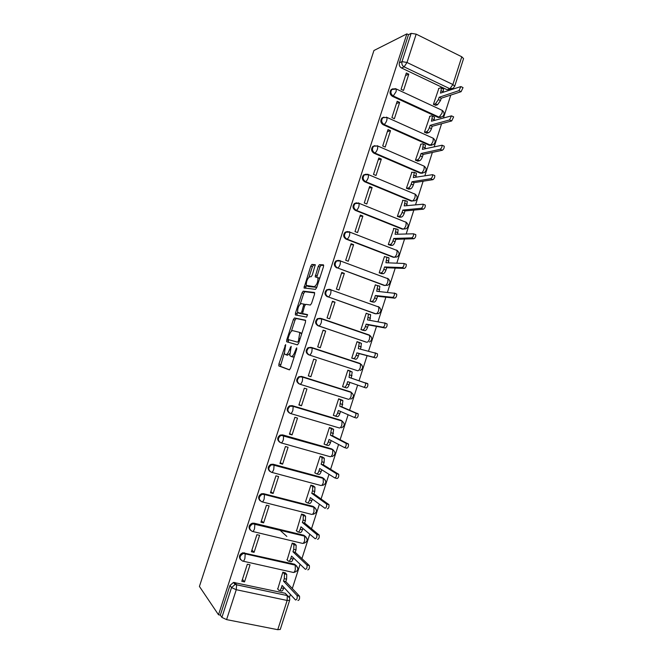 <?xml version="1.0" encoding="UTF-8"?>
<svg xmlns="http://www.w3.org/2000/svg" width="663" height="663" viewBox="0 0 663 663"><rect width="100%" height="100%" fill="white"/><g stroke="black" fill="none" stroke-linecap="round" stroke-linejoin="round"><path stroke-width="0.99" d="M285.662 344.561L278.899 364.02L278.891 365.959L289.317 369.855L290.502 368.28L296.692 349.21L296.676 347.826L295.043 351.407C293.792 354.846 292.532 356.545 291.256 356.503L289.789 355.583L291.198 346.301L289.474 349.691C288.248 353.064 287.021 354.738 285.786 354.705L284.377 353.827L285.662 344.561M392.935 88.751L391.178 89.58C389.355 92.174 389.745 94.411 392.347 96.309L438.16 117.442L440.738 117.434M383.985 117.127L382.021 117.956C380.123 120.567 380.496 122.812 383.139 124.71L429.226 145.255L431.63 145.296M375.043 145.603L372.838 146.407C370.866 149.026 371.23 151.288 373.915 153.186L420.259 173.142L422.48 173.234M366.117 174.178L363.639 174.933C361.592 177.568 361.932 179.839 364.658 181.753L411.275 201.104L414.309 200.74M356.503 202.795L354.423 203.533C352.285 206.185 352.6 208.472 355.385 210.386L402.259 229.141L405.226 228.801M347.462 231.511L345.191 232.207C342.945 234.876 343.243 237.18 346.078 239.111L393.225 257.261L396.118 256.937M320.312 318.281L317.395 318.688C314.792 321.398 315 323.743 318.008 325.748L366.606 342.207M306.306 285.421C306.198 281.352 307.383 278.435 309.87 276.67L311.096 276.761L312.281 275.062L315.29 264.719L311.917 264.421L310.748 266.112L304.002 287.957L315.455 289.366L316.682 287.651L323.503 266.634L323.42 264.827L319.433 264.686L318.223 266.418L315.19 276.877L317.958 277.747C318.074 281.957 316.848 284.933 314.287 286.673L306.306 285.421L305.593 288.289M406.867 33.879L218.5 614.767L199.422 586.44L373.94 50.512L406.867 33.879L408.507 34.683L411.151 33.365L416.173 34.136L461.788 56.786L463.561 58.617L454.685 86.265L452.879 84.524L461.788 56.786M294.505 317.958L293.361 319.558L286.739 339.912L286.748 341.801L297.43 344.859L298.632 343.243L305.494 322.119L305.444 320.196L294.505 317.958L296.162 318.522L295.01 320.121L291.397 331.227M295.458 313.102L302.063 292.806L303.223 291.156L314.444 292.474L314.511 294.339L311.585 303.347L310.367 305.038L305.776 304.317L304.59 305.974L302.519 313.533L307.458 314.61L306.646 317.113L295.491 314.942L295.458 313.102L297.115 313.665L297.571 312.24M451.047 89.041L447.077 89.712L401.521 67.982L404.123 66.864C402.184 65.687 401.48 63.938 401.993 61.626L411.151 33.365M289.408 597.578L290.411 594.438M292.317 588.512L300.099 564.271M301.93 558.569L309.762 534.196M311.519 528.718L319.392 504.203M321.083 498.941L328.997 474.294M330.613 469.255L338.578 444.475M340.119 439.652L348.125 414.74M349.6 410.14L357.647 385.095M359.056 380.703L367.095 355.675M368.537 351.175L376.501 326.395M378.001 321.704L385.874 297.198M387.441 292.317L395.231 268.076M396.855 263.02L404.554 239.045M406.237 233.799L413.853 210.088M415.593 204.66L423.127 181.223M424.925 175.604L432.367 152.432M434.232 146.631L441.591 123.716M443.514 117.741L450.79 95.091M452.763 88.933L452.904 88.51M218.5 614.767L220.34 615.131L229.945 585.495L233.484 582.429L285.223 593.261L289.565 597.968M226.589 619.615L277.756 629.693L287.145 600.463L236.268 589.714L226.589 619.615L221.881 617.402L231.544 587.584L235.108 584.493L287.286 595.581L236.6 584.766L234.826 582.462M220.34 615.131L221.881 617.402M280.267 629.427L277.756 629.693M285.413 572.956L282.852 572.169L277.756 589.059M244.514 581.899L250.042 564.835L247.332 564.23L241.804 581.31L244.514 581.899L242.434 579.363M254.078 552.337L259.589 535.323L256.896 534.685L251.385 551.715L254.078 552.337L251.932 550.033M294.762 543.875L292.217 543.08L287.154 559.928M286.839 536.433L279.554 529.812M263.617 522.858L269.112 505.886L266.435 505.214L260.94 522.204L263.617 522.858L261.396 520.778M304.093 514.886L301.557 514.065L296.535 530.881M272.476 496.314L272.99 496.736M273.131 493.463L278.609 476.54L275.949 475.835L270.463 492.775L273.131 493.463L270.836 491.615M313.4 485.971L310.872 485.134L305.502 501.816L305.908 501.916M282.612 464.15L288.074 447.276L285.43 446.539L279.96 463.429L282.612 464.15L280.25 462.525M322.674 457.13L320.154 456.277L314.801 472.918L315.273 473.042M292.068 434.92L297.513 418.096L294.886 417.317L289.433 434.166L292.068 434.92L289.64 433.527M331.923 428.381L329.42 427.511L324.074 444.094L324.663 444.268M301.499 405.773L306.936 388.99L304.317 388.186L298.88 404.985L301.499 405.773L299.005 404.596M341.155 399.706L338.652 398.811L333.332 415.361L334.185 415.618M310.906 376.7L316.317 359.968L313.715 359.147L308.303 375.88L310.906 376.7L308.345 375.755M350.263 371.371L347.86 370.219L342.556 386.695L344.52 387.291M350.379 371.015L347.86 370.203M316.317 359.968L313.723 359.131M325.682 331.028L323.105 330.157L317.693 346.865L320.287 347.719L325.682 331.028L323.014 330.431M358.144 342.033L357.05 341.66L351.755 358.119L354.299 358.849M335.022 302.171L332.453 301.267L327.058 317.925L329.635 318.812L335.022 302.171L332.279 301.798M366.854 313.433L366.208 313.209L360.929 329.619L363.457 330.365M345.05 326.784L343.815 326.536M332.751 322.558L331.558 322.326M344.329 273.396L341.776 272.452L336.398 289.068L338.967 289.988L344.329 273.396L341.528 273.231M375.83 285.007L375.341 284.825L370.078 301.193L372.598 301.955M353.619 244.697L351.075 243.719L345.713 260.286L348.266 261.247L353.619 244.697L350.744 244.755M384.855 256.68L384.449 256.523L379.195 272.841L381.714 273.628M362.876 216.08L360.357 215.069L355.003 231.586L357.539 232.58L362.876 216.08L359.934 216.353M393.897 228.445L388.294 244.572L390.805 245.376M372.109 187.538L369.598 186.494L364.269 202.969L366.788 203.989L372.109 187.538L369.109 188.027M402.922 200.292L397.369 216.387L399.872 217.199M381.324 159.079L378.822 158.001L373.509 174.435L376.012 175.488L381.324 159.079L378.25 159.783M411.93 172.214L406.419 188.267L408.905 189.104M390.507 130.694L388.021 129.592L382.717 145.976L385.211 147.062L390.507 130.694L387.366 131.614M420.922 144.219L415.444 160.231L417.922 161.084M399.665 102.392L397.195 101.257L391.908 117.591L394.377 118.71L399.665 102.392L396.457 103.519M429.889 116.298L424.444 132.268L426.914 133.139M408.798 74.165L406.336 72.996L401.065 89.29L403.527 90.441L408.798 74.165L405.532 75.507M438.84 88.452L433.42 104.389L435.881 105.268M338.42 260.335L335.942 260.957L340.475 260.982L387.979 278.742C390.656 281.046 390.615 283.209 387.855 285.223L384.159 285.446L337.533 267.943C334.641 265.987 334.376 263.667 336.729 260.973L339.937 260.534L340.475 260.982L340.177 264.28C339.357 266.534 338.478 267.753 337.533 267.943L385.029 285.521C386.065 285.38 386.985 284.203 387.797 282.007L387.979 278.742L387.366 278.269M329.378 289.25L326.677 289.781L331.069 289.905L378.838 307.052C381.59 309.406 381.532 311.585 378.656 313.582L375.076 313.715L328.16 296.883C325.21 294.902 324.969 292.565 327.439 289.864L330.564 289.458L331.069 289.905L330.771 293.328C329.95 295.582 329.08 296.767 328.16 296.883L375.929 313.848C376.94 313.773 377.852 312.638 378.664 310.433L378.838 307.052L378.266 306.579M311.743 347.536L312.174 347.992L311.875 351.672C311.055 353.918 310.209 355.036 309.323 355.012L357.647 370.741L309.323 355.012C306.248 352.973 306.082 350.594 308.825 347.876L311.743 347.536L359.992 363.432L361.94 365.131M299.162 383.91C296.021 381.838 295.905 379.443 298.798 376.725L301.582 376.435L350.818 391.974L351.274 392.421L351.108 396.192C350.296 398.388 349.418 399.424 348.465 399.3L299.949 384.225M289.474 413.041C286.482 410.828 286.482 408.433 289.482 405.864L292.126 405.623L340.84 420.234L342.033 421.03L341.868 424.942C341.064 427.138 340.194 428.141 339.257 427.942L290.56 413.521M279.678 442.204C276.919 439.826 277.084 437.456 280.167 435.077L282.645 434.887L331.633 448.876L332.768 449.705L332.611 453.765C331.798 455.962 330.945 456.923 330.025 456.666L281.145 442.892M269.891 471.443C267.355 468.915 267.67 466.561 270.836 464.373L273.139 464.233L322.4 477.592L325.417 480.344M260.103 500.764C257.774 498.095 258.238 495.758 261.504 493.753L263.601 493.67L313.143 506.383L316.193 509.308M250.316 530.16C248.186 527.358 248.799 525.046 252.172 523.223L254.037 523.182L303.861 535.265L306.936 538.339M240.528 559.647C238.581 556.705 239.343 554.417 242.832 552.776L294.554 564.221L297.646 567.437M235.29 583.05L233.708 582.711M335.942 260.957C333.588 263.642 333.862 265.954 336.746 267.91M326.677 289.781C324.207 292.482 324.447 294.811 327.389 296.784M378.018 306.754L377.404 306.463M369.216 335.279L368.305 334.79M311.013 347.337L308.104 347.669C305.361 350.379 305.527 352.757 308.593 354.788M360.291 363.83L359.172 363.191M341.644 420.599L340.84 420.234M333.298 450.003L331.633 448.876M324.224 478.901L322.4 477.592M315.099 507.875L313.143 506.383M305.933 536.914L303.861 535.265M296.726 566.028L294.554 564.221M408.507 34.683L399.399 62.786C398.886 65.082 399.598 66.814 401.521 67.982M287.634 595.739L285.223 593.261M285.786 354.705L287.469 355.244L289.565 353.686M291.256 356.503L292.963 357.05L294.347 356.437M284.228 353.28L280.399 366.308L289.532 369.838M305.668 320.478L296.162 318.522M288.645 339.713L288.281 342.241M288.165 338.229L288.173 339.555L297.571 342.166L298.408 341.039L299.751 332.884L299.129 332.246L292.648 330.646C291.405 330.704 290.179 332.395 288.977 335.727L288.165 338.229M297.571 342.166L288.173 339.555M301.615 334.044L300.828 332.809L299.237 332.279M300.264 303.969L303.712 293.386L302.063 292.806M314.718 292.913L304.872 291.737L303.712 293.386M304.342 314.287L307.64 314.917M301.143 303.588C298.673 305.27 297.496 308.196 297.621 312.364L300.646 313.342L301.822 311.701L303.886 304.184L301.143 303.588M299.643 313.392L298.126 312.87M304.4 314.303L299.792 313.442M304.707 304.466L305.328 304.566M297.115 313.665L296.925 315.215M308.27 286.424L306.861 285.919M316.955 286.806L315.969 287.278L308.51 286.515M319.674 278.435L319.036 277.822M323.718 265.399L321.107 265.308L319.889 267.032L316.806 277.175M315.348 265.092L313.558 265.026L312.381 266.708L309.016 277.068M285.148 572.683L286.748 574.407L286.582 579.164L285.794 581.617L283.507 581.111L284.294 578.658L284.468 573.893L282.877 572.177M277.507 588.777L278.899 590.327C279.703 590.907 280.507 590.103 281.319 587.899L282.106 585.446L295.549 599.998C296.9 599.742 297.422 598.291 297.123 595.639L283.507 581.111M285.794 581.617L299.494 596.153C299.8 598.797 299.278 600.247 297.927 600.496M283.93 587.41L283.615 588.388C282.803 590.592 281.99 591.404 281.187 590.816L279.662 590.493M294.471 543.61L296.17 545.259L296.005 549.859L295.217 552.296L292.947 551.765L293.734 549.32L293.908 544.721L292.217 543.08M286.88 559.655L288.314 561.072C289.143 561.578 289.955 560.732 290.767 558.528L291.554 556.083L305.386 569.335C306.737 569.028 307.267 567.594 306.977 565.025L292.947 551.765M295.217 552.296L309.339 565.564C309.638 568.133 309.107 569.567 307.748 569.865M293.427 557.873L293.046 559.05C292.234 561.254 291.422 562.1 290.593 561.586L288.985 561.221M303.762 514.621L305.577 516.195L305.403 520.629L304.624 523.057L302.361 522.494L303.14 520.065L303.322 515.632L301.549 514.082M296.228 530.615L297.704 531.892C298.549 532.331 299.378 531.453 300.19 529.24L300.969 526.803L315.198 538.762C316.549 538.406 317.088 536.98 316.815 534.486L302.361 522.494M304.624 523.057L319.16 535.058C319.442 537.552 318.903 538.978 317.544 539.326M302.9 528.428L302.452 529.795C301.648 531.999 300.811 532.886 299.966 532.439L298.275 532.033M313.011 485.697L314.95 487.206L314.776 491.482L313.997 493.902L311.751 493.313L312.53 490.885L312.712 486.609L310.856 485.167M305.552 501.651L307.068 502.794C307.939 503.167 308.776 502.247 309.58 500.043L310.367 497.615L324.978 508.281C326.329 507.875 326.876 506.466 326.619 504.037L311.751 493.313M313.997 493.902L328.947 504.642C329.213 507.062 328.666 508.48 327.307 508.877M312.339 499.057L311.834 500.623C311.03 502.827 310.185 503.747 309.314 503.374L307.541 502.91M322.193 456.848L324.298 458.29L324.124 462.409L323.345 464.829L321.107 464.208L321.886 461.788L322.069 457.669L320.138 456.326M314.85 472.769L316.408 473.78C317.295 474.078 318.141 473.125 318.953 470.921L319.732 468.501L334.724 477.882C336.083 477.435 336.638 476.026 336.39 473.68L321.107 464.208M323.345 464.829L338.71 474.31C338.959 476.664 338.403 478.064 337.044 478.512L334.956 477.948M321.762 469.769L321.19 471.534C320.378 473.738 319.533 474.691 318.638 474.385L316.773 473.879M331.251 428.049L333.63 429.45L332.669 435.84L330.447 435.193L331.409 428.804L329.395 427.569M324.116 443.97L325.715 444.84C326.627 445.072 327.481 444.086 328.293 441.881L329.072 439.461L344.453 447.575C345.804 447.077 346.368 445.685 346.136 443.398L330.447 435.193M332.669 435.84L348.44 444.069C348.68 446.348 348.116 447.74 346.757 448.238L344.611 447.624M331.152 440.564L330.522 442.519C329.71 444.732 328.848 445.71 327.936 445.478L325.981 444.914M339.895 399.201L342.92 400.692L341.967 406.925L339.754 406.245L340.716 400.004L338.627 398.894M333.365 415.245L335.006 415.983C335.934 416.149 336.796 415.129 337.608 412.916L338.387 410.513L354.141 417.358C355.501 416.812 356.072 415.428 355.849 413.206L339.754 406.245M341.967 406.925L358.144 413.903C358.368 416.124 357.796 417.508 356.437 418.055L354.233 417.383M340.517 411.433L339.821 413.588C339.017 415.8 338.147 416.82 337.21 416.654L335.155 416.032M349.534 370.832L352.194 372.001L351.241 378.092L349.045 377.388L350.006 371.288L347.835 370.294M342.589 386.595L344.263 387.209C345.208 387.308 346.086 386.247 346.898 384.043L347.677 381.639L363.813 387.225C365.172 386.628 365.744 385.253 365.537 383.098L349.045 377.388M351.241 378.092L367.816 383.827C368.031 385.982 367.451 387.358 366.092 387.954L363.813 387.225M349.857 382.394L349.103 384.739C348.29 386.952 347.412 388.004 346.459 387.905L344.263 387.209M358.865 342.216L361.443 343.384L360.539 349.169M351.78 358.037L353.495 358.517C354.465 358.542 355.351 357.456 356.164 355.244L356.934 352.849L373.451 357.183C374.81 356.545 375.391 355.169 375.2 353.072L358.302 348.605L359.263 342.647L357.017 341.768M374.926 352.782L377.462 353.835C377.661 355.932 377.081 357.299 375.714 357.945L359.122 353.578L358.351 355.973C357.548 358.177 356.653 359.271 355.683 359.238L353.495 358.517M352.111 358.235L355.683 359.238M359.122 353.578L356.934 352.849M370.111 314.37L370.667 314.842L369.821 320.304M360.945 329.544L362.702 329.901C363.697 329.859 364.592 328.732 365.404 326.519L366.175 324.132L383.065 327.224C384.424 326.536 385.012 325.168 384.838 323.13L367.534 319.906L368.495 314.08L366.167 313.326M342.166 325.798L341.47 325.657M384.606 322.864L387.084 323.925C387.267 325.964 386.678 327.331 385.311 328.019L368.346 324.895L367.584 327.282C366.772 329.486 365.868 330.613 364.874 330.646L362.702 329.901M343.011 326.262L344.246 326.511M362.586 330.191L364.874 330.646M368.346 324.895L366.175 324.132M379.269 285.91L379.858 286.383L379.087 291.513M370.095 301.135L371.885 301.358C372.896 301.251 373.808 300.099 374.62 297.886L375.382 295.499L392.645 297.356C394.004 296.618 394.601 295.259 394.435 293.27L376.741 291.289L377.703 285.587L375.299 284.966M394.253 293.029L396.681 294.099C396.847 296.079 396.25 297.447 394.883 298.176L377.545 296.286L376.783 298.665C375.971 300.878 375.059 302.038 374.048 302.137L371.885 301.358M371.993 301.88L374.048 302.137M377.545 296.286L375.382 295.499M388.394 257.517L389.032 257.99L388.319 262.805M379.211 272.808L381.043 272.899C382.07 272.725 382.999 271.532 383.802 269.319L384.573 266.949L402.201 267.57C403.56 266.791 404.165 265.432 404.016 263.493L385.924 262.739L386.885 257.161L384.399 256.68M405.831 264.04L406.245 264.346C406.394 266.286 405.789 267.645 404.43 268.424L386.72 267.761L385.957 270.131C385.145 272.344 384.225 273.537 383.189 273.703L381.043 272.899M381.217 273.604L383.189 273.703M386.72 267.761L384.573 266.949M397.502 229.207L398.173 229.671L397.518 234.172M388.303 244.556L390.175 244.514C391.228 244.282 392.156 243.056 392.968 240.843L393.731 238.473L411.731 237.876C413.09 237.047 413.704 235.688 413.563 233.807L395.082 234.279L396.043 228.818L393.482 228.47M415.345 234.387L415.776 234.685C415.916 236.575 415.311 237.926 413.944 238.755L395.869 239.31L395.107 241.68C394.294 243.893 393.366 245.119 392.314 245.351L390.175 244.514M390.366 245.385L392.314 245.351M395.869 239.31L393.731 238.473M406.585 200.98L407.297 201.419L406.701 205.621M397.377 216.378L399.283 216.213C400.353 215.914 401.297 214.655 402.109 212.433L402.864 210.072L421.229 208.257C422.596 207.386 423.218 206.036 423.085 204.196L404.215 205.895L405.176 200.549L402.54 200.334M424.826 204.817L425.29 205.107C425.414 206.947 424.801 208.298 423.433 209.168L404.994 210.942L404.231 213.304C403.419 215.516 402.482 216.776 401.405 217.074L399.283 216.213M399.474 217.232L401.405 217.074M404.994 210.942L402.864 210.072M415.643 172.828L416.389 173.25L415.858 177.154M406.436 188.275L408.367 187.985C409.452 187.621 410.405 186.328 411.217 184.115L411.98 181.753L430.701 178.728C432.069 177.817 432.699 176.457 432.583 174.667L413.314 177.585L414.284 172.347L411.566 172.281M434.282 175.33L434.771 175.612C434.887 177.402 434.257 178.753 432.889 179.673L414.093 182.648L413.331 185.01C412.527 187.223 411.574 188.507 410.48 188.88L408.367 187.985M408.532 189.162L410.48 188.88M414.093 182.648L411.98 181.753M424.676 144.749L425.455 145.156L424.991 148.761M415.477 160.247L417.425 159.841C418.535 159.402 419.497 158.076 420.309 155.863L421.063 153.509L440.149 149.291C441.517 148.33 442.155 146.971 442.047 145.222L422.397 149.357L423.359 144.219L422.58 143.813L420.574 144.302M443.713 145.926L444.218 146.191C444.326 147.948 443.696 149.299 442.32 150.261L423.16 154.438L422.406 156.783C421.602 159.004 420.632 160.322 419.522 160.753L417.425 159.841M417.566 161.159L419.522 160.753M423.16 154.438L421.063 153.509M433.677 116.746L434.505 117.127L434.099 120.442M424.494 132.293L426.458 131.771C427.585 131.266 428.555 129.907 429.367 127.694L430.121 125.348L449.572 119.928L451.486 115.859L431.456 121.205L432.417 116.166L431.596 115.785L429.558 116.398M453.119 116.613L453.649 116.862L451.727 120.923L432.21 126.302L431.456 128.647C430.652 130.86 429.674 132.21 428.547 132.708L426.458 131.771M426.574 133.23L428.547 132.708M432.21 126.302L430.121 125.348M442.735 88.801L443.522 89.173L443.174 92.207M433.478 104.414L435.467 103.776L438.409 99.599L439.155 97.262L458.962 90.649L460.901 86.571L440.489 93.127L441.45 88.187L440.597 87.831L438.508 88.569M462.534 87.359L463.047 87.607L461.108 91.676L441.235 98.24L440.481 100.577L437.539 104.746L435.467 103.776M435.55 105.376L437.539 104.746M441.235 98.24L439.155 97.262M285.662 345.912L284.875 345.655M296.692 349.227L295.839 348.953M291.082 347.545L290.261 347.271M441.459 110.017L442.279 110.406C444.624 112.511 444.641 114.633 442.329 116.754L439.138 117.16L393.242 95.969C390.64 94.071 390.25 91.825 392.082 89.232L395.521 88.651M438.16 117.442L439.138 117.16L442.08 113.058L442.279 110.406L396.358 89.024L396.076 91.701L393.242 95.969L392.347 96.309M432.914 138.111L433.287 138.277C435.69 140.415 435.699 142.528 433.329 144.633L430.188 145.031L384.026 124.437C381.374 122.531 381.001 120.276 382.899 117.666L382.021 117.956M429.226 145.255L430.188 145.031C431.315 144.567 432.284 143.225 433.096 141.028L433.287 138.277L387.109 117.492L386.827 120.26C386.007 122.514 385.07 123.906 384.026 124.437L383.139 124.71M424.154 166.173L424.279 166.222C426.723 168.385 426.732 170.507 424.295 172.595L421.204 172.977L374.777 152.979C372.084 151.073 371.728 148.802 373.7 146.175L372.838 146.407M420.259 173.142L421.204 172.977C422.314 172.571 423.276 171.269 424.08 169.065L424.279 166.222L377.835 146.034L377.545 148.902C376.725 151.164 375.805 152.515 374.777 152.979L373.915 153.186M414.508 193.803L415.237 194.242C417.74 196.43 417.74 198.56 415.237 200.632L412.195 200.997L365.504 181.596C362.769 179.681 362.429 177.411 364.484 174.759L367.882 174.253L368.529 174.659L368.247 177.626C367.426 179.88 366.515 181.206 365.504 181.596L364.658 181.753M411.275 201.104L412.195 200.997C413.289 200.657 414.242 199.389 415.046 197.184L415.237 194.242L368.529 174.659L363.639 174.933M405.483 221.881L406.179 222.337C408.739 224.558 408.723 226.696 406.137 228.752L403.17 229.091L356.205 210.295C353.42 208.373 353.106 206.085 355.252 203.425L358.592 202.928L359.205 203.359L358.915 206.433C358.095 208.688 357.191 209.972 356.205 210.295L355.385 210.386M402.259 229.141L403.17 229.091C404.239 228.818 405.184 227.583 405.988 225.379L406.179 222.337L359.205 203.359L354.423 203.533M396.433 250.034L397.087 250.498C399.706 252.76 399.681 254.915 397.013 256.946L394.112 257.269L346.882 239.078C344.047 237.147 343.749 234.835 345.995 232.158L349.277 231.694L349.849 232.133L349.558 235.315C348.738 237.569 347.851 238.821 346.882 239.078L346.078 239.111M393.225 257.261L394.112 257.269C395.165 257.062 396.093 255.86 396.905 253.656L397.087 250.498L349.849 232.133L345.191 232.207M365.968 342.067L318.754 325.906C315.745 323.9 315.538 321.547 318.141 318.828L321.165 318.455L321.63 318.911L321.34 322.458C320.519 324.713 319.657 325.856 318.754 325.906L318.008 325.748M447.077 89.712L449.895 88.743L404.123 66.864L406.999 62.471L452.879 84.524L449.895 88.743L453.127 88.328L454.685 86.265M416.173 34.136L406.999 62.471L401.993 61.626L399.399 62.786M386.338 117.144L387.109 117.492L382.899 117.666M377.015 145.686L377.835 146.034L373.7 146.175M321.298 318.505L369.142 334.964L369.672 335.437L369.498 338.942C368.694 341.138 367.791 342.249 366.796 342.257M301.582 376.435L350.818 391.974M292.126 405.623L341.619 420.591M282.645 434.887L332.395 449.29M273.139 464.233L323.146 478.073L323.32 482.664C322.516 484.86 321.663 485.797 320.768 485.465L271.706 472.354M263.601 493.67L313.872 506.93L314.005 511.654C313.201 513.842 312.364 514.745 311.494 514.347L262.233 501.891M254.037 523.182L254.65 523.778L304.574 535.87L304.665 540.718C303.861 542.906 303.032 543.776 302.179 543.304L252.736 531.502M244.448 552.776L245.045 553.439L295.242 564.893L295.3 569.865C294.496 572.053 293.676 572.882 292.847 572.343L243.205 561.205M242.575 561.064C238.962 558.528 239.244 555.992 243.42 553.439L245.219 553.721L244.887 558.478C244.075 560.724 243.304 561.586 242.575 561.064M252.189 531.378C248.658 528.95 248.857 526.43 252.785 523.82L254.865 524.101L254.542 528.676C253.722 530.922 252.943 531.825 252.189 531.378M261.777 501.775C258.33 499.438 258.446 496.943 262.134 494.283L264.479 494.548L264.164 498.966C263.344 501.211 262.548 502.148 261.777 501.775M271.341 472.255C267.976 470.001 268.026 467.531 271.49 464.838L274.076 465.086L273.761 469.338C272.941 471.592 272.137 472.562 271.341 472.255M280.88 442.818C277.59 440.63 277.573 438.185 280.83 435.475L283.64 435.69L283.333 439.801C282.513 442.047 281.692 443.05 280.88 442.818M290.386 413.472C287.17 411.342 287.104 408.914 290.17 406.195L293.179 406.378L292.872 410.339C292.051 412.585 291.223 413.629 290.386 413.472M299.867 384.2C296.726 382.12 296.601 379.717 299.51 376.998L302.295 376.708L302.693 377.148L302.386 380.96C301.566 383.214 300.729 384.291 299.867 384.2M369.324 335.03L370.965 336.489M378.573 306.704L379.94 307.914M387.78 278.46L388.874 279.396M396.963 250.299L397.75 250.962M406.112 222.213L406.568 222.594M359.992 363.432L360.49 363.896L360.316 367.526C359.512 369.73 358.617 370.799 357.647 370.741M395.62 88.685L396.358 89.024L391.178 89.58M229.945 585.495L231.544 587.584L236.268 589.714L236.6 584.766L235.108 584.493L233.484 582.429M280.25 629.477L289.607 600.346C290.071 598.2 289.3 596.617 287.286 595.581L287.145 600.463L289.615 600.297M290.295 349.956L289.474 349.691M295.889 351.688L295.043 351.407M280.565 366.49L278.891 365.959M280.565 364.551L278.899 364.02M288.397 340.459L286.739 339.912M295.01 320.121L293.361 319.558M299.253 341.321L298.408 341.039M300.099 338.727L299.245 338.445M304.872 291.737L303.223 291.156M302.32 313.914L300.646 313.342M302.635 311.983L301.822 311.701M304.541 306.115L303.729 305.834M305.336 304.566L303.753 304.01M315.969 287.278L314.287 286.673M317.013 275.874L315.348 275.269M319.889 267.032L318.223 266.418M321.107 265.308L319.433 264.686M305.8 286.946L304.16 286.358M312.381 266.708L310.748 266.112M313.558 265.026L311.917 264.421M286.582 579.164L284.294 578.658M286.557 574.133L284.278 573.628M283.615 588.388L281.319 587.899M299.378 595.979L296.999 595.465M296.005 549.859L293.734 549.32M295.938 544.953L293.676 544.414M293.046 559.05L290.767 558.528M309.19 565.357L306.836 564.818M305.403 520.629L303.14 520.065M305.303 515.847L303.049 515.284M302.452 529.795L300.19 529.24M318.986 534.834L316.641 534.262M314.776 491.482L312.53 490.885M314.635 486.824L312.397 486.228M311.834 500.623L309.58 500.043M328.749 504.394L326.411 503.789M324.124 462.409L321.886 461.788M323.95 457.884L321.721 457.263M321.19 471.534L318.953 470.921M338.478 474.045L336.158 473.407M333.448 433.428L331.227 432.773M333.232 429.019L331.019 428.373M330.522 442.519L328.293 441.881M348.183 443.787L345.879 443.116M342.738 404.521L340.533 403.842M342.489 400.245L340.285 399.557M339.821 413.588L337.608 412.916M357.863 413.613L355.575 412.908M352.012 375.697L349.815 374.985M349.103 384.739L346.898 384.043M367.509 383.521L365.238 382.791M361.252 346.948L359.073 346.21M358.351 355.973L356.164 355.244M375.714 357.945L373.451 357.183M370.476 318.281L368.305 317.519M367.584 327.282L365.404 326.519M385.311 328.019L383.065 327.224M379.667 289.698L377.504 288.902M376.783 298.665L374.62 297.886M394.883 298.176L392.645 297.356M388.833 261.189L386.686 260.368M385.957 270.131L383.802 269.319M404.43 268.424L402.201 267.57M397.974 232.763L395.844 231.909M395.107 241.68L392.968 240.843M413.944 238.755L411.731 237.876M407.099 204.411L404.969 203.533M404.231 213.304L402.109 212.433M423.433 209.168L421.229 208.257M416.19 176.134L414.077 175.231M413.331 185.01L411.217 184.115M432.889 179.673L430.701 178.728M425.256 147.94L423.151 147.004M422.406 156.783L420.309 155.863M442.32 150.261L440.149 149.291M434.298 119.821L432.21 118.859M431.456 128.647L429.367 127.694M451.727 120.923L449.572 119.928M443.315 91.776L441.243 90.79M440.481 100.577L438.409 99.599M461.108 91.676L458.962 90.649M242.832 552.776L243.42 553.439L295.449 565.174C298.947 568.398 298.507 570.802 294.14 572.384M252.172 523.223L252.785 523.82L304.823 536.193C308.22 539.276 307.847 541.654 303.695 543.32M261.504 493.753L314.163 507.294C317.469 510.245 317.154 512.59 313.209 514.322M270.836 464.373L323.478 478.462C326.702 481.297 326.436 483.617 322.682 485.415M280.167 435.077L332.768 449.705C335.901 452.439 335.685 454.727 332.113 456.575M289.482 405.864L293.179 406.378L342.033 421.03C345.083 423.665 344.909 425.928 341.503 427.817M298.798 376.725L302.693 377.148L351.274 392.421C354.241 394.974 354.1 397.212 350.851 399.134M308.104 347.669L312.174 347.992L360.49 363.896C363.382 366.374 363.266 368.587 360.158 370.534M317.395 318.688L321.63 318.911L369.672 335.437C372.498 337.848 372.415 340.044 369.424 342.017M280.399 366.308L278.733 365.785M288.239 342.166L286.582 341.619M301.458 333.456L299.751 332.884M305.253 304.657L303.886 304.184M296.311 315.099L295.3 314.751M319.649 278.361L317.958 277.747M315.82 277.101L315.19 276.877M304.665 288.19L304.002 287.957M286.748 574.407L284.468 573.893M299.494 596.153L297.123 595.639M296.17 545.259L293.908 544.721M309.339 565.564L306.977 565.025M305.577 516.195L303.322 515.632M319.16 535.058L316.815 534.486M314.95 487.206L312.712 486.609M328.947 504.642L326.619 504.037M324.298 458.29L322.069 457.669M338.71 474.31L336.39 473.68M333.63 429.45L331.409 428.804M348.44 444.069L346.136 443.398M342.92 400.692L340.716 400.004M358.144 413.903L355.849 413.206M352.194 372.001L350.006 371.288M367.816 383.827L365.537 383.098M361.443 343.384L359.263 342.647M377.462 353.835L375.2 353.072M370.667 314.842L368.495 314.08M387.084 323.925L384.838 323.13M379.858 286.383L377.703 285.587M396.681 294.099L394.435 293.27M389.032 257.99L386.885 257.161M406.245 264.346L404.016 263.493M398.173 229.671L396.043 228.818M415.776 234.685L413.563 233.807M407.297 201.419L405.176 200.549M425.29 205.107L423.085 204.196M416.389 173.25L414.284 172.347M434.771 175.612L432.583 174.667M425.455 145.156L423.359 144.219M444.218 146.191L442.047 145.222M434.505 117.127L432.417 116.166M453.649 116.862L451.486 115.859M443.522 89.173L441.45 88.187M463.047 87.607L460.901 86.571"/></g></svg>

